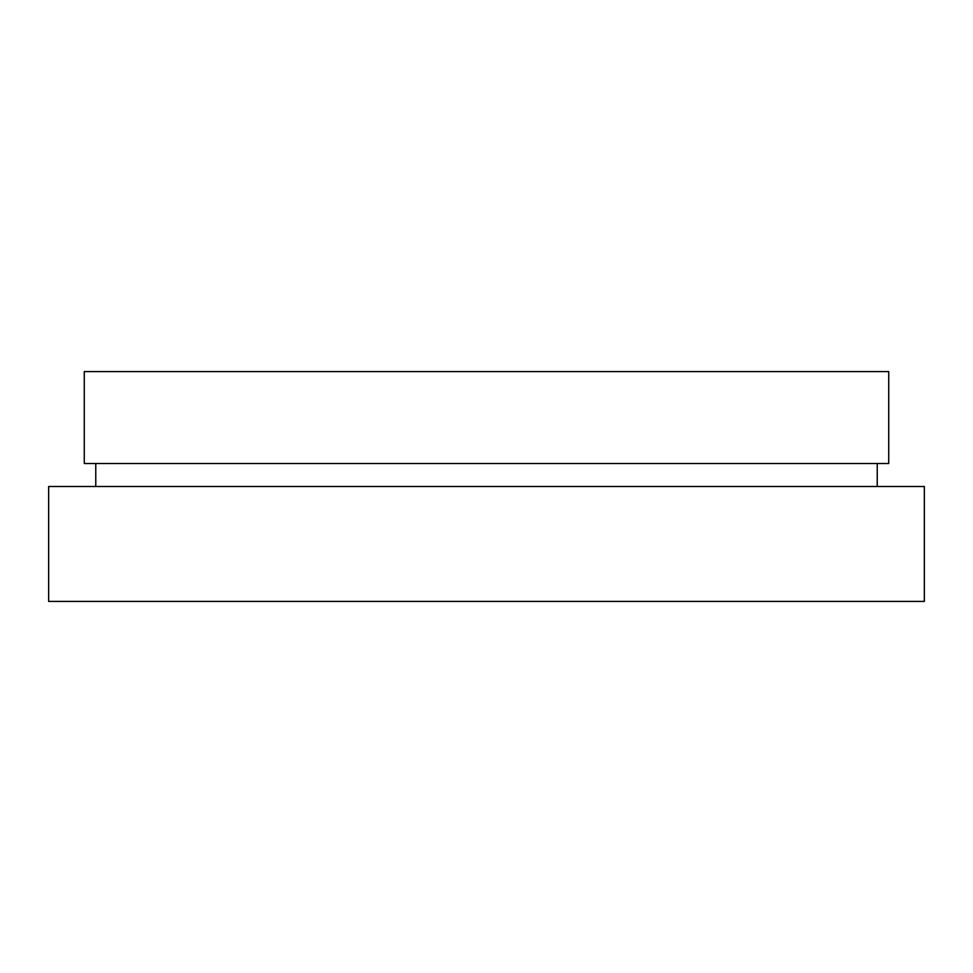 <?xml version="1.0" encoding="UTF-8"?>
<svg xmlns="http://www.w3.org/2000/svg" width="973" height="973" viewBox="0 0 973 973"><rect width="100%" height="100%" fill="white"/><g stroke="black" fill="none" stroke-linecap="round" stroke-linejoin="round"><path stroke-width="1.46" d="M924.35 486.5L48.65 486.5L48.65 601.423L924.35 601.423L924.35 486.5M95.768 463.513L95.768 486.5M877.232 463.513L877.232 486.5M888.726 371.577L84.274 371.577L84.274 463.513L888.726 463.513L888.726 371.577"/></g></svg>
